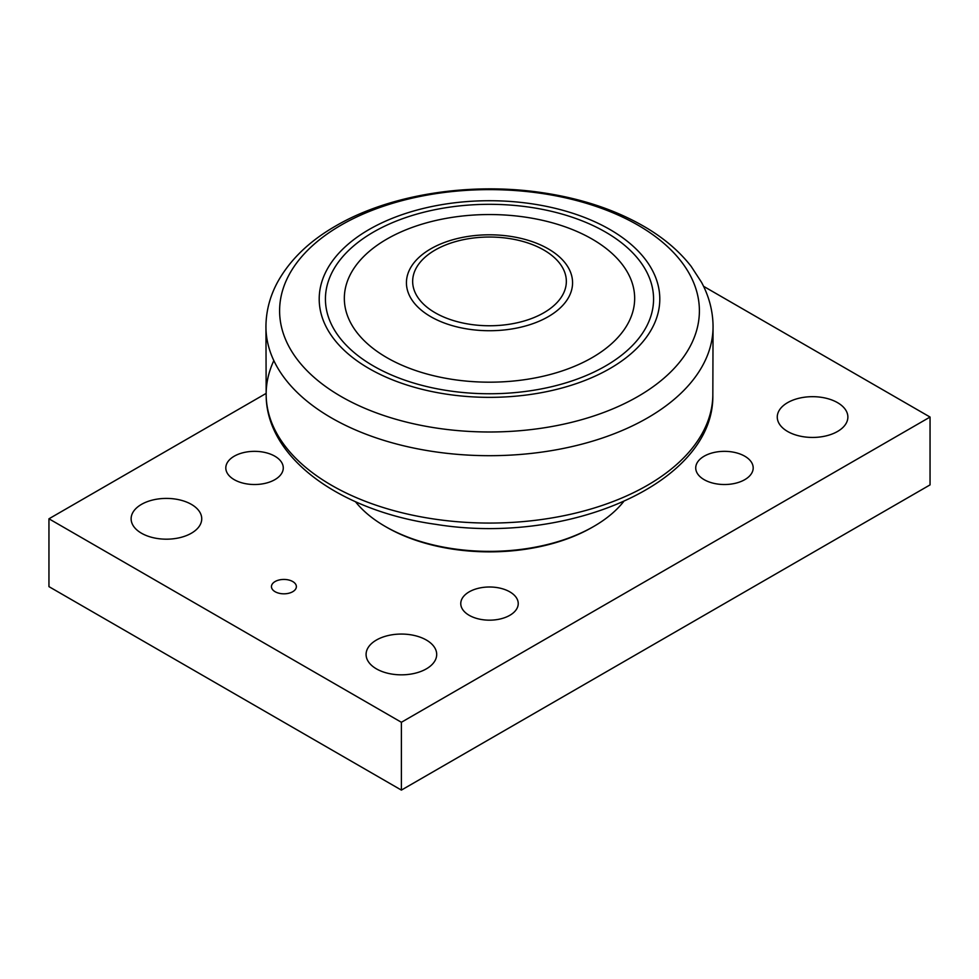 <?xml version="1.0" encoding="UTF-8"?>
<svg xmlns="http://www.w3.org/2000/svg" width="979" height="979" viewBox="0 0 979 979"><rect width="100%" height="100%" fill="white"/><g stroke="black" fill="none" stroke-linecap="round" stroke-linejoin="round"><path stroke-width="1.47" d="M385.236 526.433L386.705 527.277A145.369 83.937 0 0 0 592.295 527.277L593.763 526.433A147.45 85.124 180 0 1 385.236 526.433A147.45 85.124 180 0 1 355.463 501.713M623.537 501.713A147.45 85.124 180 0 1 593.763 526.433M703.546 286.296L930.05 417.054L401.39 722.282L48.95 518.797L266.141 393.399M275.099 591.708A12.458 7.196 180 0 1 271.452 586.629A12.458 7.196 180 0 1 283.91 579.433A12.458 7.196 180 0 1 296.368 586.629A12.458 7.196 180 0 1 288.683 593.274A12.458 7.196 180 0 1 275.099 591.708M376.425 668.865A35.305 20.388 180 0 1 366.085 654.449A35.305 20.388 180 0 1 401.39 634.062A35.305 20.388 180 0 1 436.695 654.449A35.305 20.388 180 0 1 414.9 673.283A35.305 20.388 180 0 1 376.425 668.865M141.465 533.212A35.305 20.388 180 0 1 131.125 518.797A35.305 20.388 180 0 1 166.43 498.409A35.305 20.388 180 0 1 201.735 518.797A35.305 20.388 180 0 1 179.94 537.63A35.305 20.388 180 0 1 141.465 533.212M787.606 431.47A35.305 20.388 180 0 1 777.265 417.054A35.305 20.388 180 0 1 812.57 396.679A35.305 20.388 180 0 1 847.875 417.054A35.305 20.388 180 0 1 826.08 435.888A35.305 20.388 180 0 1 787.606 431.47M704.146 479.661A28.734 16.594 180 0 1 695.726 467.925A28.734 16.594 180 0 1 713.471 452.604A28.734 16.594 180 0 1 744.774 456.202A28.734 16.594 180 0 1 753.194 467.925A28.734 16.594 180 0 1 735.449 483.259A28.734 16.594 180 0 1 704.146 479.661M469.186 615.314A28.734 16.594 180 0 1 460.766 603.578A28.734 16.594 180 0 1 478.511 588.257A28.734 16.594 180 0 1 509.814 591.854A28.734 16.594 180 0 1 518.234 603.578A28.734 16.594 180 0 1 500.489 618.912A28.734 16.594 180 0 1 469.186 615.314M234.226 479.661A28.734 16.594 180 0 1 225.806 467.925A28.734 16.594 180 0 1 243.551 452.604A28.734 16.594 180 0 1 274.854 456.202A28.734 16.594 180 0 1 283.274 467.925A28.734 16.594 180 0 1 265.529 483.259A28.734 16.594 180 0 1 234.226 479.661M48.95 518.797L48.95 586.629L401.39 790.102L930.05 484.886L930.05 417.054M401.39 790.102L401.39 722.282M609.917 229.514A170.297 98.316 0 0 0 369.083 229.514A170.297 98.316 0 0 0 369.083 368.557A170.297 98.316 0 0 0 609.917 368.557A170.297 98.316 0 0 0 609.917 229.514M373.488 366.011A164.068 94.718 180 0 1 325.432 299.036A164.068 94.718 180 0 1 426.709 211.525A164.068 94.718 180 0 1 605.511 232.06A164.068 94.718 180 0 1 653.568 299.036A164.068 94.718 180 0 1 552.291 386.546A164.068 94.718 180 0 1 373.488 366.011M386.852 357.629A145.161 83.815 180 0 1 386.852 239.096A145.161 83.815 180 0 1 592.148 239.096A145.161 83.815 180 0 1 592.148 357.629A145.161 83.815 180 0 1 386.852 357.629M543.834 312.766A76.839 44.361 180 0 1 415.28 292.88A76.839 44.361 180 0 1 509.386 238.546A76.839 44.361 180 0 1 543.834 312.766M548.24 316.682A83.068 47.959 0 0 0 572.568 282.76A83.068 47.959 0 0 0 521.293 238.46A83.068 47.959 0 0 0 430.76 248.85A83.068 47.959 0 0 0 406.432 282.76A83.068 47.959 0 0 0 457.707 327.072A83.068 47.959 0 0 0 548.24 316.682M637.916 225.121A209.885 121.176 180 0 1 637.916 396.495A209.885 121.176 180 0 1 341.084 396.495A209.885 121.176 180 0 1 341.084 225.121A209.885 121.176 180 0 1 637.916 225.121M265.945 325.946A223.555 129.069 0 0 0 489.5 455.688A223.555 129.069 0 0 0 713.055 325.946C712.834 310.771 709.004 296.233 701.551 282.344L691.101 266.3C679.903 251.97 665.463 239.414 647.755 228.633C618.336 210.901 583.68 198.994 543.786 192.912C471.107 181.678 390.021 194.209 335.724 225.965C309.205 241.177 289.772 259.998 277.424 282.417C269.984 296.282 266.166 310.796 265.945 325.946L266.166 395.271A223.347 128.947 180 0 1 273.839 360.602M712.834 395.271A223.347 128.947 180 0 1 489.5 523.067A223.347 128.947 180 0 1 266.166 395.271C266.423 458.441 341.145 511.209 435.728 524.328C567.306 545.841 714.242 483.589 712.834 395.271L713.055 325.946M386.852 239.096L385.971 239.61M592.148 239.096L593.029 239.61"/></g></svg>
